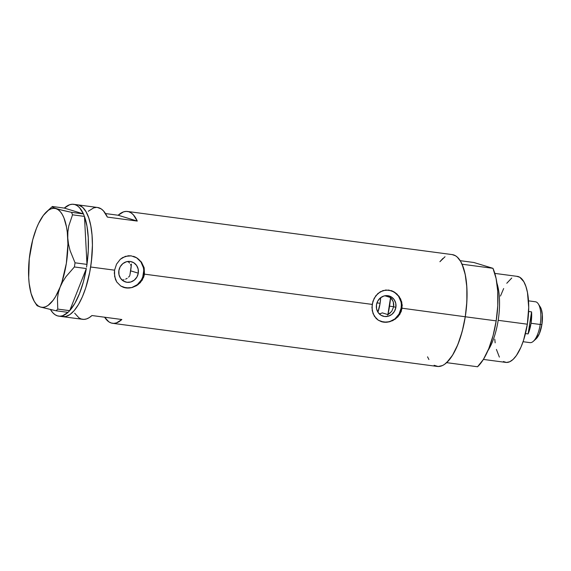 <?xml version="1.0" encoding="UTF-8"?>
<svg xmlns="http://www.w3.org/2000/svg" width="571" height="571" viewBox="0 0 571 571"><rect width="100%" height="100%" fill="white"/><g stroke="black" fill="none" stroke-linecap="round" stroke-linejoin="round"><path stroke-width="0.86" d="M379.601 313.814L380.957 313.429L379.601 313.814M390.328 312.908L387.93 314.592L382.285 312.872L380.957 313.429L382.285 312.872L387.93 314.592L391.735 311.345L393.669 306.713L395.874 307.384A10.556 9.764 -73 0 1 383.098 316.191A10.556 9.764 -73 0 1 376.475 304.807L377.838 300.924L380.464 297.826L383.969 295.985L387.802 295.685L391.392 296.97L394.183 299.647L395.76 303.301L395.874 307.384L394.511 311.274L391.877 314.371L388.38 316.206L384.54 316.505L380.957 315.221L378.159 312.544L376.589 308.89L376.475 304.807A10.556 9.764 -73 0 1 389.251 295.999A10.556 9.764 -73 0 1 395.874 307.384L393.669 306.713L391.735 311.345M128.546 277.163L129.724 275.857L128.546 277.163M125.67 279.14L127.183 278.27L125.67 279.14M122.38 280.118L124.05 279.761L122.38 280.118M138.275 273.166A10.556 9.764 -73 0 1 125.499 281.974A10.556 9.764 -73 0 1 118.875 270.59L120.238 266.7L122.872 263.602L126.369 261.768L130.202 261.468L133.792 262.753L136.583 265.422L138.161 269.084L138.275 273.166L136.912 277.049L134.278 280.147L130.78 281.988L126.948 282.288L123.357 281.003L120.567 278.327L118.989 274.672L118.875 270.59A10.556 9.764 -73 0 1 131.651 261.782A10.556 9.764 -73 0 1 138.275 273.166L130.638 270.84L138.275 273.166M123.864 287.456A16.274 15.053 107 0 0 143.528 273.866L144.47 274.151L143.656 277.249L140.28 282.666L136.555 285.671L132.194 287.52L129.139 288.041L123.279 287.256L120.717 285.992L116.734 281.974L115.435 279.369L114.328 273.352L114.564 270.176L116.548 264.137L120.288 259.284L122.694 257.542L128.218 255.779L131.173 255.851L136.84 257.878L141.437 262.082L144.163 267.792L144.47 274.151L372.164 304.4L374.148 298.355L377.888 293.501L382.963 290.575L388.765 290.068L394.44 292.102L399.036 296.306L401.763 302.016L402.07 308.369L399.828 314.35L395.482 319.011L389.793 321.744L383.733 322.172L378.316 320.217L374.333 316.198L372.221 310.667L372.164 304.4L144.47 274.151L142.229 280.133L137.882 284.793L132.194 287.52L126.134 287.948L120.717 285.992L116.734 281.974L114.621 276.45L114.564 270.176L90.639 267L114.564 270.176L116.548 264.137L120.288 259.284L125.363 256.358L131.173 255.851L136.84 257.878L141.437 262.082L144.163 267.792L144.47 274.151L143.528 273.866A16.274 15.053 107 0 0 133.357 256.322M123.828 287.441L123.279 287.256M381.464 321.673A16.274 15.053 107 0 0 401.127 308.083L465.272 316.769A56.415 21.163 -82.4 0 0 452.232 254.602L127.44 211.456A56.415 21.163 97.6 0 1 137.268 221.07L107.362 217.094A56.415 21.163 -82.4 0 0 97.534 207.48L77.592 204.832A56.415 21.163 97.6 0 1 90.639 267A56.415 21.163 97.6 0 1 62.739 316.677A56.415 21.163 -82.4 0 0 90.903 265.272A56.415 21.163 -82.4 0 0 78.877 205.117L77.57 204.832L78.877 205.117A56.415 21.163 -82.4 0 0 77.592 204.832L73.609 204.304A56.415 21.163 97.6 0 1 74.894 204.582L78.877 205.117L74.894 204.582L77.306 205.746L79.555 207.716L83.459 213.925L64.337 208.094A56.415 21.163 97.6 0 1 73.609 204.304M381.428 321.659L378.316 320.217L376.118 318.432L373.034 313.586L371.928 307.569L372.92 301.274L375.825 295.721L380.293 291.76L385.818 290.004L391.677 290.782L396.931 293.972L400.678 299.026L402.241 305.178L401.256 311.473L397.88 316.884L392.748 320.645L386.738 322.258L380.878 321.48M97.491 207.48L101.231 208.929L103.479 210.892L107.362 217.094L137.268 221.07L118.168 215.246L123.55 211.862L126.184 211.391L128.725 211.734L131.137 212.897L133.386 214.867L137.268 221.07L118.168 215.246L105.492 213.561L118.168 215.246A56.415 21.163 97.6 0 1 127.44 211.456M58.749 316.148A56.415 21.163 97.6 0 1 57.464 315.87L60.005 316.213L62.639 315.742L68.02 312.358A56.415 21.163 97.6 0 1 58.749 316.148L82.674 319.325A56.415 21.163 -82.4 0 0 91.945 315.535L121.851 319.51A56.415 21.163 97.6 0 1 112.58 323.3L437.372 366.446A56.415 21.163 -82.4 0 0 465.272 316.769L401.127 308.083A16.274 15.053 107 0 0 390.957 290.539M112.58 323.3A56.415 21.163 97.6 0 1 104.621 317.219M427.543 356.832L428.914 359.537M434.124 365.283L438.135 366.511L442.404 365.583L444.588 364.319L448.927 360.258L453.117 354.284L456.986 346.626L460.383 337.582L463.181 327.504L465.272 316.769L466.586 305.792L467.049 295L466.664 284.801L465.436 275.593L463.424 267.728L460.683 261.504L457.342 257.171L455.48 255.765L452.203 254.602M445.016 256.729L439.906 261.718L442.96 258.392M90.639 267L91.945 256.022L92.416 245.23L92.031 235.038L90.803 225.823L88.783 217.958L86.05 211.741L82.709 207.401L78.877 205.117L82.709 207.401L86.05 211.741L88.783 217.958L90.803 225.823L92.031 235.038L92.416 245.23L91.396 261.518L89.69 272.424L90.639 267M61.454 316.398L65.615 316.548L69.955 314.55L74.294 310.488L78.484 304.514L82.352 296.863L85.75 287.82L89.69 272.424L85.75 287.82L82.352 296.863L78.484 304.514L74.294 310.488L69.955 314.55L65.615 316.548L61.454 316.398M130.531 264.523L131.251 266.115L130.531 264.523M128.382 261.818L129.56 263.081L128.382 261.818M393.754 304.193L393.669 306.713L393.233 301.738L393.754 304.193M392.163 299.49L393.233 301.738L390.6 297.562L392.163 299.49M390.6 297.562L384.868 295.771L390.6 297.562A47.736 17.908 97.6 0 1 389.55 306.163L393.669 306.713L389.55 306.163A47.736 17.908 97.6 0 1 387.93 314.592M74.673 313.179L78.976 317.883L81.389 319.046L83.93 319.396L86.564 318.918L89.247 317.626L91.945 315.535L121.851 319.51L116.47 322.893L113.836 323.364L111.295 323.022L108.883 321.858L104.579 317.155M96.278 207.416L93.644 207.894L88.262 211.27M391.014 290.56L391.677 290.782M389.572 321.687L394.968 318.854L399.029 314.071L401.127 308.083L401.327 304.914M400.949 301.788L398.522 296.149L394.218 292.031M383.662 322.144L386.624 322.23M133.414 256.343L134.078 256.557M131.972 287.463L137.368 284.629L141.43 279.854L142.75 276.956L143.735 270.697M143.35 267.571L140.923 261.932L136.619 257.806M126.063 287.927L129.025 288.005M57.464 315.87A56.415 21.163 97.6 0 1 50.476 309.561L52.803 312.737L55.052 314.707L57.464 315.87M36.965 304.943L37.272 305.792L40.527 307.062L56.115 310.781L57.764 309.111L69.719 310.638L69.134 311.259L69.691 310.695L57.764 309.111L57.45 298.326L58.328 292.809L60.069 287.234L62.632 281.867L65.965 276.678L74.394 266.964L75.044 262.81L86.978 264.394L86.756 265.8L86.978 264.394L75.044 262.81L70.097 250.605L68.541 244.352L67.771 238.014L67.87 231.89L68.777 225.959L72.531 214.817L71.532 212.341L83.459 213.925L83.801 214.767L83.459 213.925L71.532 212.341L62.496 210.335L53.881 207.915L52.682 207.344L52.382 206.502L64.337 208.094L52.382 206.502L52.225 206.873L52.382 206.502M84.465 216.473L86.97 264.323L84.465 216.473L86.97 226.145L88.269 237.814L88.269 250.79L86.97 264.323A56.415 21.163 97.6 0 0 84.465 216.473M86.307 268.606L69.719 310.638L86.307 268.606L83.43 281.66L79.555 293.451L74.894 303.308L69.719 310.638A56.415 21.163 97.6 0 0 86.307 268.606M36.808 305.321L40.527 307.062L56.115 310.781L57.764 309.111L57.45 298.326L58.328 292.809L60.069 287.234L62.632 281.867L65.965 276.678L74.394 266.964L75.044 262.81L70.097 250.605L68.541 244.352L67.771 238.014A49.905 18.722 97.6 0 1 60.069 287.234A49.905 18.722 97.6 0 1 40.527 307.062A49.905 18.722 97.6 0 1 34.717 302.08A49.905 18.722 97.6 0 1 28.693 277.67L28.693 277.677A49.905 18.722 97.6 0 1 36.401 228.45L36.401 228.45A49.905 18.722 97.6 0 1 46.736 211.605A49.905 18.722 97.6 0 1 55.944 208.622A49.905 18.722 97.6 0 1 67.771 238.014L67.87 231.89L68.777 225.959L72.531 214.817L84.458 216.402L72.531 214.817L71.532 212.341L58.849 209.436L52.682 207.344M56.115 310.781L68.049 312.366L68.606 311.802L68.049 312.366L56.115 310.781M74.394 266.964L86.328 268.548L74.394 266.964M64.337 208.094L83.437 213.918A56.415 21.163 97.6 0 0 74.894 204.582L72.353 204.24L69.719 204.711L64.337 208.094M28.693 277.67L29.171 283.423L31.091 293.53L34.181 301.202L36.101 303.958L38.228 305.92L40.527 307.062L42.953 307.362L45.473 306.82L48.043 305.428L53.146 300.253L55.594 296.556L60.069 287.234L62.018 281.781L66.35 263.367L67.92 244.11L67.299 232.261L66.493 226.944L63.966 217.979L62.289 214.482L60.369 211.727L58.242 209.764L55.944 208.622L53.51 208.322L50.99 208.872L48.421 210.256L43.325 215.431L38.557 223.497L36.401 228.45L32.733 239.77L29.271 258.791L28.693 277.663M69.134 311.259L68.606 311.802L69.134 311.259M86.756 265.8L86.549 267.142L86.756 265.8M83.801 214.767L84.123 215.567L83.801 214.767M129.724 275.857A35.802 13.426 -82.4 0 0 131.251 266.115M131.444 264.059L130.01 274.465M380.1 303.287A21.698 8.137 97.6 0 1 377.923 312.18L380.1 303.287L376.953 302.866L380.1 303.287L380.7 297.641A21.698 8.137 97.6 0 1 380.1 303.287M483.394 359.423L505.877 362.414A43.396 16.274 -82.4 0 0 527.34 324.2L498.183 320.324A43.396 16.274 -82.4 0 0 496.906 283.066A43.396 16.274 97.6 0 1 498.183 320.324L527.34 324.2A43.396 16.274 -82.4 0 0 517.305 276.378L494.821 273.395M446.643 362.656L477.542 366.76A56.415 21.163 -82.4 0 0 496.178 320.873L465.272 316.769A56.415 21.163 97.6 0 1 446.643 362.656L477.542 366.76L483.423 359.38L488.733 348.717L493.094 335.562L496.178 320.873A56.415 21.163 -82.4 0 0 492.959 268.32L462.053 264.216A56.415 21.163 97.6 0 1 465.272 316.769L496.178 320.873L497.769 305.728L497.734 291.231L496.092 278.448L492.959 268.32L462.053 264.216L465.194 274.344L466.835 287.127L466.864 301.624L465.272 316.769L462.189 331.458L457.828 344.613L452.517 355.276L446.643 362.656M460.19 260.676L473.866 262.496L492.959 268.32L473.866 262.496L460.19 260.676M498.183 320.324A43.396 16.274 97.6 0 1 487.934 350.63A43.396 16.274 -82.4 0 0 498.183 320.324M516.719 276.328L519.81 277.27L523.814 281.689L525.912 286.478L527.468 292.53L528.71 307.455L527.34 324.2L523.578 340.216L520.966 347.168L516.405 355.526L513.108 359.409L509.753 361.75L506.463 362.464L503.379 361.522M499.375 357.103L496.42 349.438M495.164 342.836L494.772 339.181M500.474 296.035L503.672 288.533M506.784 283.266L511.759 278.013M387.78 315.249L390.657 296.877M540.28 306.991L538.31 303.929A20.613 7.73 97.6 0 1 540.209 324.485L541.893 324.521A17.573 6.595 -82.4 0 0 540.28 306.991L541.322 309.239L542.329 314.564L541.893 324.521L539.317 333.821L536.012 338.889M523.079 341.715L530.009 342.636A20.613 7.73 -82.4 0 0 540.209 324.485L531.037 323.265A20.613 7.73 97.6 0 1 528.118 333.921L531.565 311.88L528.61 311.488L531.565 311.88A20.613 7.73 97.6 0 1 531.037 323.265L540.209 324.485A20.613 7.73 -82.4 0 0 535.441 301.774L528.503 300.853M528.118 333.921L525.463 333.571L528.118 333.921L531.565 311.88L531.037 323.265L528.118 333.921M540.209 324.485A20.613 7.73 97.6 0 1 533.343 341.301L536.048 338.86A17.573 6.595 -82.4 0 0 541.893 324.521L540.209 324.485M34.717 302.08L36.865 305.421M46.736 211.605L52.346 206.524"/></g></svg>
